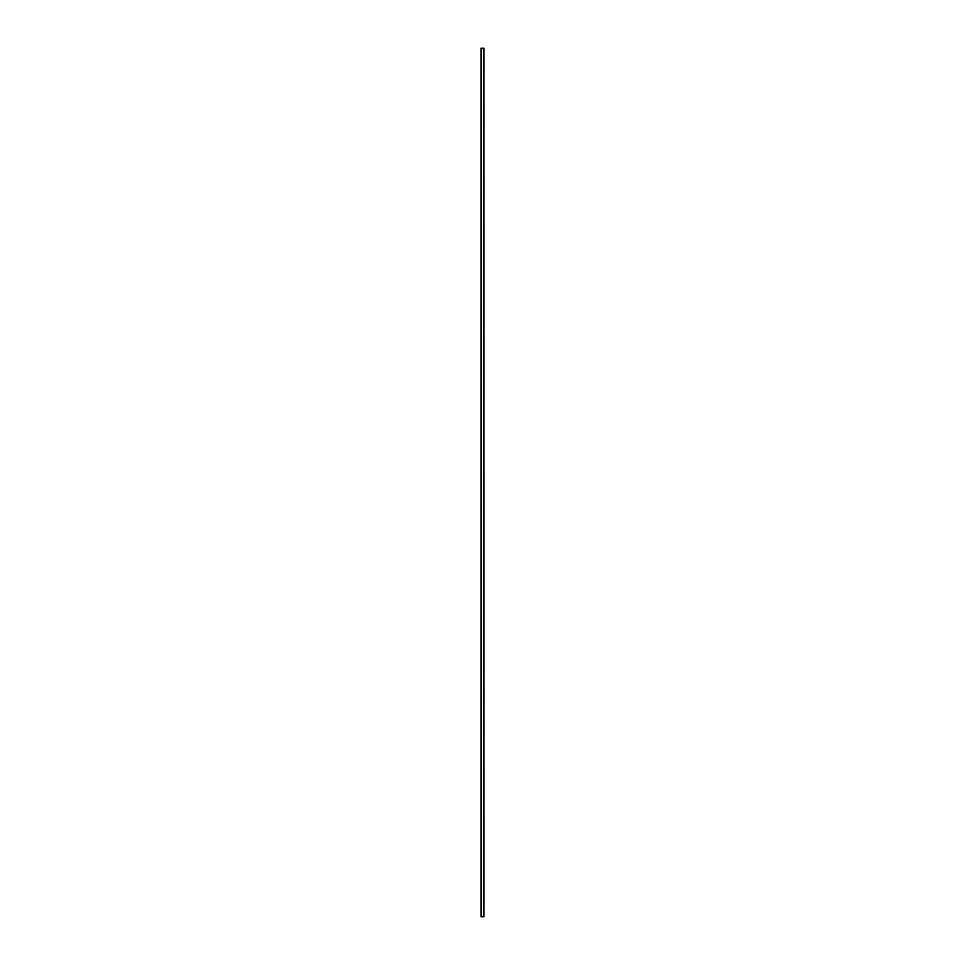 <?xml version="1.0" encoding="UTF-8"?>
<svg xmlns="http://www.w3.org/2000/svg" width="965" height="965" viewBox="0 0 965 965"><rect width="100%" height="100%" fill="white"/><g stroke="black" fill="none" stroke-linecap="round" stroke-linejoin="round"><path stroke-width="1.45" d="M483.972 48.25L483.972 916.75L483.972 48.25L483.972 916.75L483.803 48.25L481.366 48.25L481.366 916.75L483.803 916.75L481.366 916.75L481.366 48.25L481.197 916.75L481.197 48.25L483.972 48.25M481.149 48.25L481.028 916.75L481.149 48.25M481.028 48.25L481.028 916.75L481.028 48.25"/></g></svg>
